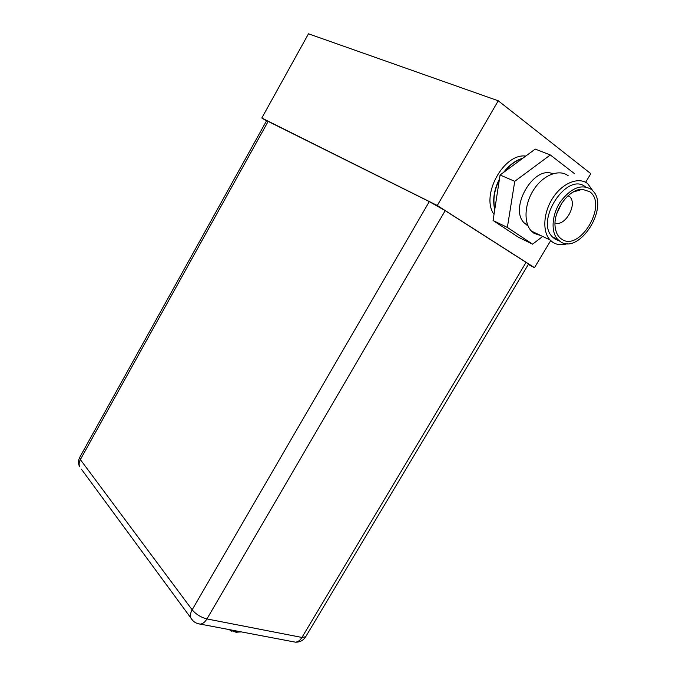 <?xml version="1.0" encoding="UTF-8"?>
<svg xmlns="http://www.w3.org/2000/svg" width="676" height="676" viewBox="0 0 676 676"><rect width="100%" height="100%" fill="white"/><g stroke="black" fill="none" stroke-linecap="round" stroke-linejoin="round"><path stroke-width="1.01" d="M266.479 120.911L261.806 118.021L437.287 205.496L534.505 267.662L528.302 264.477M437.287 205.496L498.254 100.792L590.807 173.664L585.627 182.309M534.505 267.662L550.399 241.121M525.767 156.055C503.468 153.097 480.374 195.947 494.021 214.343M261.806 118.021L308.484 33.8L498.254 100.792M230.592 630.793L231.344 631.173M197.561 623.559L200.333 624.117C202.834 623.796 205.031 622.072 206.932 618.937L301.944 637.451L526.063 262.364L528.488 264.172L305.696 636.75L301.944 637.451C300.144 640.341 297.981 641.921 295.471 642.175L292.75 641.659M526.063 262.364L445.188 210.659L429.294 201.609L266.631 120.649L79.743 457.331C78.112 460.5 78.078 463.651 79.658 466.803C78.762 464.556 78.999 462.156 80.368 459.587L268.22 121.291M445.188 210.659L206.932 618.937C200.941 617.374 196.015 614.34 192.153 609.811L429.294 201.609M81.348 469.102L192.804 620.602M593.165 191.232L587.714 183.652C578.808 176.563 562.871 182.748 553.145 197.476C543.31 212.103 542.084 231.589 550.07 239.972L552.638 242.185C556.939 244.999 561.967 245.456 567.713 243.563M558.283 240.538L554.65 238.822L552.453 236.921C534.893 220.714 566.961 171.586 585.315 186.804M559.922 241.307L557.717 239.405C550.644 231.995 551.768 214.698 560.488 201.693C571.068 187.894 581.284 183.762 591.137 189.297L592.286 190.294C610.538 206.341 578.85 256.001 559.922 241.307M561.342 238.941C558.055 236.608 556.035 232.899 555.275 227.795C552.393 211.698 568.668 188.503 582.357 189.288L589.7 191.697C608.341 204.625 579.231 252.799 561.342 238.941M568.313 195.516L569.598 196.505L567.975 195.82M555.055 223.038C565.297 226.925 578.014 203.822 569.598 196.505M556.72 213.777L561.993 202.8M494.832 209.078C492.753 199.885 494.257 190.108 499.344 179.731M504.347 171.839C509.738 164.995 515.771 160.55 522.447 158.505M526.841 225.133L527.584 224.812M574.625 173.749L550.306 154.956L535.231 149.083L500.071 174.991L493.074 220.503L518.298 237.166L532.587 244.163L542.684 236.456M500.071 174.991L514.749 181.329L507.363 227.432L532.587 244.163M493.074 220.503L507.363 227.432M550.306 154.956L514.749 181.329M527.99 225.792L524.475 223.156C508.555 208.901 533.533 164.944 552.765 173.766M541.265 235.78L533.981 233.279L531.404 231.082C523.385 222.767 524.407 203.577 534.032 189.221C543.546 174.78 559.314 168.772 568.254 175.802M575.555 191.325L575.504 190.818M494.756 209.552C492.415 200.003 493.979 189.804 499.463 178.963M503.645 172.355C509.307 164.961 515.695 160.254 522.793 158.243M234.369 630.581L240.521 631.747M240.69 631.967L237.31 632.068L231.927 630.116M79.743 457.331L80.368 459.587L192.153 609.811C190.438 612.87 190.024 615.633 190.894 618.075C193.066 621.658 196.217 623.669 200.333 624.117L295.471 642.175C299.857 642.301 303.27 640.493 305.696 636.75M241.011 631.84L236.076 632.271L228.285 629.424M557.717 239.405L552.453 236.921M573.003 192.094L582.357 189.288M527.5 224.584L524.475 223.156M550.07 239.972L531.404 231.082"/></g></svg>

